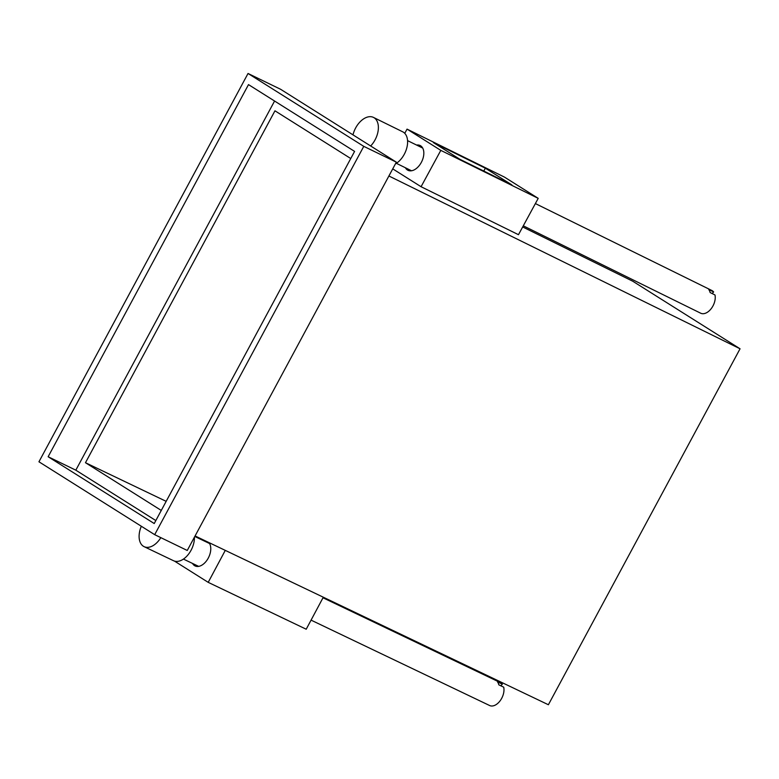 <?xml version="1.0" encoding="UTF-8"?>
<svg xmlns="http://www.w3.org/2000/svg" width="779" height="779" viewBox="0 0 779 779"><rect width="100%" height="100%" fill="white"/><g stroke="black" fill="none" stroke-linecap="round" stroke-linejoin="round"><path stroke-width="1.17" d="M195.081 535.952L548.387 704.742L740.05 348.788L632.752 281.229L522.68 226.962M408.41 178.742L398.76 172.665M388.896 175.986L740.05 348.788M166.17 501.345L85.476 462.716L161.272 510.44M350.754 158.536L274.958 110.813L85.476 462.716M248.034 73.479L38.95 461.791L154.69 534.667L187.262 550.471L396.345 162.159L280.606 89.283L248.034 73.479L363.774 146.355L396.345 162.159M154.69 534.667L363.774 146.355M354.591 151.408L248.501 84.609L48.132 456.737L154.223 523.537L354.591 151.408M274.578 101.027L75.816 470.175L155.829 520.557M75.816 470.175L48.132 456.737M416.59 145.06A13.798 8.52 116.2 0 1 420.154 145.537A13.798 8.52 116.2 0 1 420.631 145.8A13.798 8.52 116.2 0 1 421.497 162.081A13.798 8.52 116.2 0 1 407.962 170.299A13.798 8.52 116.2 0 1 407.475 170.026A13.798 8.52 116.2 0 1 405.411 167.758M392.733 168.868L421.069 186.717L518.473 234.693L538.211 198.353L504.451 177.096L407.047 129.119L404.759 133.326M407.047 129.119L440.807 150.376L538.211 198.353M440.807 150.376L421.069 186.717M433.387 142.596L459.912 159.296L511.871 184.886L485.346 168.186L433.387 142.596M483.788 171.049L485.346 168.186M523.293 225.822L700.691 313.207A12.649 7.809 -63.8 0 0 711.12 308.776A12.649 7.809 -63.8 0 0 714.986 294.959L710.117 292.553A12.649 7.809 116.2 0 0 709.581 290.918A12.649 7.809 116.2 0 0 708.773 289.564L713.642 291.959A12.649 7.809 -63.8 0 0 711.879 290.509L535.377 203.572M712.123 293.547L713.642 291.959M370.648 145.985A18.404 11.364 -63.8 0 0 376.812 135.965A18.404 11.364 -63.8 0 0 373.482 117.415A18.404 11.364 -63.8 0 0 353.89 131.885A18.404 11.364 -63.8 0 0 352.994 134.864M395.401 163.921A18.404 11.364 -63.8 0 0 406.034 150.357A18.404 11.364 -63.8 0 0 402.704 131.807L373.482 117.415M208.928 542.574A13.798 8.511 115.6 0 1 207.818 558.894A13.798 8.511 115.6 0 1 195.101 565.944A13.798 8.511 115.6 0 1 194.575 565.651A13.798 8.511 115.6 0 1 192.53 563.441M203.446 540.616A13.798 8.511 115.6 0 1 204.614 540.509M323.304 597.211L306.215 629.228L208.207 582.351L174.457 561.084M208.207 582.351L225.277 550.383M500.829 685.793L502.358 684.176L497.46 681.829A12.649 7.8 115.6 0 1 498.268 683.183A12.649 7.8 115.6 0 1 498.813 684.829L503.711 687.175A12.649 7.8 -64.4 0 1 499.962 701.003A12.649 7.8 -64.4 0 1 489.621 705.521L311.064 620.133M502.358 684.176A12.649 7.8 -64.4 0 0 500.537 682.696L322.993 597.785M141.32 526.244A18.404 11.354 -64.4 0 0 140.629 528.035A18.404 11.354 -64.4 0 0 144.115 546.663A18.404 11.354 -64.4 0 0 160.834 537.646M144.115 546.663L173.522 560.724A18.404 11.354 -64.4 0 0 192.89 546.147A18.404 11.354 -64.4 0 0 194.409 537.198M396.384 163.317L411.516 170.767M407.563 140.619L422.705 148.068M194.799 536.478L209.59 543.547M183.435 559.088L198.674 566.372"/></g></svg>
